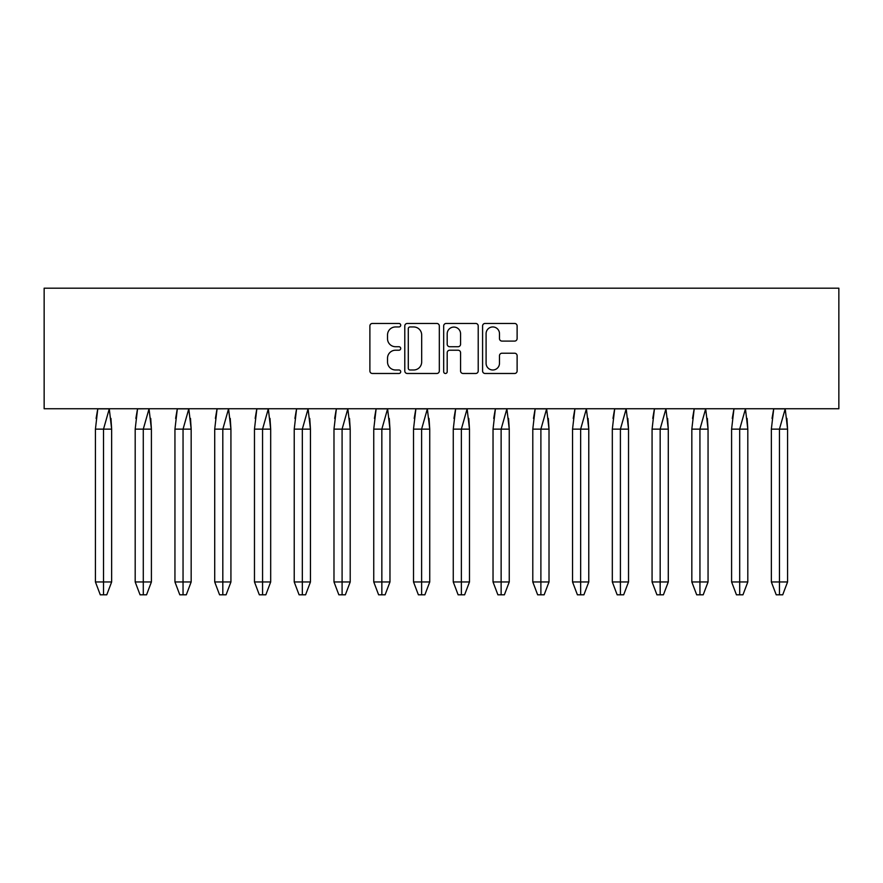 <?xml version="1.0" encoding="UTF-8"?>
<svg xmlns="http://www.w3.org/2000/svg" width="883" height="883" viewBox="0 0 883 883"><rect width="100%" height="100%" fill="white"/><g stroke="black" fill="none" stroke-linecap="round" stroke-linejoin="round"><path stroke-width="1.32" d="M400.716 325.209A1.755 1.755 0 0 0 398.973 323.454L372.383 323.454A2.506 2.506 0 0 0 369.889 325.959L369.889 370.981A2.506 2.506 0 0 0 372.383 373.487L398.973 373.487A1.755 1.755 0 0 0 400.716 371.732A1.755 1.755 0 0 0 398.973 369.988L395.529 369.988A8.002 8.002 0 0 1 387.527 361.975L387.527 358.222A8.002 8.002 0 0 1 395.529 350.22L398.973 350.22A1.755 1.755 0 0 0 400.716 348.476A1.755 1.755 0 0 0 398.973 346.721L395.529 346.721A8.002 8.002 0 0 1 387.527 338.719L387.527 334.966A8.002 8.002 0 0 1 395.529 326.953L398.973 326.953A1.755 1.755 0 0 0 400.716 325.209M514.612 341.092A2.506 2.506 0 0 0 517.118 338.586L517.118 325.959A2.506 2.506 0 0 0 514.612 323.454L485.098 323.454A2.506 2.506 0 0 0 482.593 325.959L482.593 370.981A2.506 2.506 0 0 0 485.098 373.487L514.612 373.487A2.506 2.506 0 0 0 517.118 370.981L517.118 355.728A2.506 2.506 0 0 0 514.612 353.222L501.986 353.222A2.506 2.506 0 0 0 499.48 355.728L499.48 363.288A6.689 6.689 0 0 1 492.791 369.988A6.689 6.689 0 0 1 486.091 363.288L486.091 333.653A6.689 6.689 0 0 1 492.791 326.953A6.689 6.689 0 0 1 499.48 333.653L499.48 338.586A2.506 2.506 0 0 0 501.986 341.092L514.612 341.092M44.15 408.752L838.85 408.752L838.85 288.189L44.15 288.189L44.15 408.752M439.315 325.959A2.506 2.506 0 0 0 436.809 323.454L407.284 323.454A2.506 2.506 0 0 0 404.789 325.959L404.789 370.981A2.506 2.506 0 0 0 407.284 373.487L436.809 373.487A2.506 2.506 0 0 0 439.315 370.981L439.315 325.959M446.191 323.454L475.716 323.454A2.506 2.506 0 0 1 478.211 325.959L478.211 370.981A2.506 2.506 0 0 1 475.716 373.487L463.078 373.487A2.506 2.506 0 0 1 460.573 370.981L460.573 352.725A2.506 2.506 0 0 0 458.078 350.22L449.69 350.22A2.506 2.506 0 0 0 447.195 352.725L447.195 371.732A1.755 1.755 0 0 1 445.44 373.487A1.755 1.755 0 0 1 443.685 371.732L443.685 325.959A2.506 2.506 0 0 1 446.191 323.454M410.043 326.953A1.755 1.755 0 0 0 408.288 328.708L408.288 368.233A1.755 1.755 0 0 0 410.043 369.988L413.663 369.988A8.002 8.002 0 0 0 421.677 361.975L421.677 334.966A8.002 8.002 0 0 0 413.663 326.953L410.043 326.953M460.573 333.774A6.689 6.689 0 0 0 453.884 327.085A6.689 6.689 0 0 0 447.195 333.774L447.195 344.215A2.506 2.506 0 0 0 449.69 346.721L458.078 346.721A2.506 2.506 0 0 0 460.573 344.215L460.573 333.774M95.43 429.138L95.43 581.963L100.287 594.811L103.532 594.811L103.521 429.138L111.644 429.138L109.282 408.862L103.521 429.138L95.43 429.138L97.792 408.862L109.26 408.862M111.644 429.138L111.644 581.963L106.777 594.811L103.532 594.811L103.521 581.963L111.644 581.963L111.644 429.138L110.96 418.421M97.792 408.752L96.104 418.421M103.521 581.963L95.43 581.963M103.532 594.811L100.287 594.811M135.187 429.138L135.187 581.963L140.055 594.811L143.289 594.811L143.278 429.138L151.401 429.138L149.039 408.862L143.278 429.138L135.187 429.138L137.549 408.862L149.017 408.752M151.401 429.138L151.401 581.963L146.545 594.811L143.289 594.811L143.278 581.963L151.401 581.963L151.401 429.138L150.728 418.421M137.549 408.752L135.872 418.421M143.278 581.963L135.187 581.963M143.289 594.811L140.055 594.811M174.944 429.138L174.944 581.963L179.812 594.811L183.046 594.811L183.046 429.138L191.169 429.138L188.796 408.862L183.046 429.138L174.944 429.138L177.317 408.862L188.785 408.862M191.169 429.138L191.169 581.963L186.302 594.811L183.046 594.811L183.046 581.963L191.169 581.963L191.169 429.138L190.485 418.421M177.317 408.752L175.629 418.421M183.046 581.963L174.944 581.963M183.046 594.811L179.812 594.811M214.712 429.138L214.712 581.963L219.569 594.811L222.814 594.811L222.803 429.138L230.927 429.138L228.565 408.862L222.803 429.138L214.712 429.138L217.075 408.862L228.542 408.752M230.927 429.138L230.927 581.963L226.059 594.811L222.814 594.811L222.803 581.963L230.927 581.963L230.927 429.138L230.242 418.421M217.075 408.752L215.386 418.421M222.803 581.963L214.712 581.963M222.814 594.811L219.569 594.811M254.47 429.138L254.47 581.963L259.337 594.811L262.571 594.811L262.56 429.138L270.684 429.138L268.322 408.862L262.56 429.138L254.47 429.138L256.832 408.862L268.3 408.862M270.684 429.138L270.684 581.963L265.827 594.811L262.571 594.811L262.56 581.963L270.684 581.963L270.684 429.138L270.01 418.421M256.832 408.752L255.154 418.421M262.56 581.963L254.47 581.963M262.571 594.811L259.337 594.811M294.227 429.138L294.227 581.963L299.094 594.811L302.328 594.811L302.328 429.138L310.452 429.138L308.079 408.862L302.328 429.138L294.227 429.138L296.589 408.862L308.068 408.862M310.452 429.138L310.452 581.963L305.584 594.811L302.328 594.811L302.328 581.963L310.452 581.963L310.452 429.138L309.767 418.421M296.589 408.752L294.911 418.421M302.328 581.963L294.227 581.963M302.328 594.811L299.094 594.811M333.984 429.138L333.984 581.963L338.851 594.811L342.096 594.811L342.085 429.138L350.209 429.138L347.847 408.862L342.085 429.138L333.984 429.138L336.357 408.862L347.825 408.862M350.209 429.138L350.209 581.963L345.341 594.811L342.096 594.811L342.085 581.963L350.209 581.963L350.209 429.138L349.525 418.421M336.357 408.752L334.668 418.421M342.085 581.963L333.984 581.963M342.096 594.811L338.851 594.811M373.752 429.138L373.752 581.963L378.619 594.811L381.853 594.811L381.842 429.138L389.966 429.138L387.604 408.862L381.842 429.138L373.752 429.138L376.114 408.862L387.582 408.862M389.966 429.138L389.966 581.963L385.098 594.811L381.853 594.811L381.842 581.963L389.966 581.963L389.966 429.138L389.282 418.421M376.114 408.752L374.436 418.421M381.842 581.963L373.752 581.963M381.853 594.811L378.619 594.811M413.509 429.138L413.509 581.963L418.376 594.811L421.61 594.811L421.61 429.138L429.734 429.138L427.361 408.862L421.61 429.138L413.509 429.138L415.871 408.862L427.35 408.862M429.734 429.138L429.734 581.963L424.866 594.811L421.61 594.811L421.61 581.963L429.734 581.963L429.734 429.138L429.05 418.421M415.871 408.752L414.193 418.421M421.61 581.963L413.509 581.963M421.61 594.811L418.376 594.811M453.266 429.138L453.266 581.963L458.134 594.811L461.379 594.811L461.368 429.138L469.491 429.138L467.129 408.862L461.368 429.138L453.266 429.138L455.639 408.862L467.107 408.862M469.491 429.138L469.491 581.963L464.624 594.811L461.379 594.811L461.368 581.963L469.491 581.963L469.491 429.138L468.807 418.421M455.639 408.752L453.95 418.421M461.368 581.963L453.266 581.963M461.379 594.811L458.134 594.811M493.034 429.138L493.034 581.963L497.902 594.811L501.136 594.811L501.125 429.138L509.248 429.138L506.886 408.862L501.125 429.138L493.034 429.138L495.396 408.862L506.864 408.752M509.248 429.138L509.248 581.963L504.381 594.811L501.136 594.811L501.125 581.963L509.248 581.963L509.248 429.138L508.564 418.421M495.396 408.752L493.718 418.421M501.125 581.963L493.034 581.963M501.136 594.811L497.902 594.811M532.791 429.138L532.791 581.963L537.659 594.811L540.893 594.811L540.893 429.138L549.016 429.138L546.643 408.862L540.893 429.138L532.791 429.138L535.153 408.862L546.621 408.862M549.016 429.138L549.016 581.963L544.149 594.811L540.893 594.811L540.893 581.963L549.016 581.963L549.016 429.138L548.332 418.421M535.153 408.752L533.475 418.421M540.893 581.963L532.791 581.963M540.893 594.811L537.659 594.811M572.548 429.138L572.548 581.963L577.416 594.811L580.661 594.811L580.65 429.138L588.773 429.138L586.411 408.862L580.65 429.138L572.548 429.138L574.921 408.862L586.389 408.752M588.773 429.138L588.773 581.963L583.906 594.811L580.661 594.811L580.65 581.963L588.773 581.963L588.773 429.138L588.089 418.421M574.921 408.752L573.233 418.421M580.65 581.963L572.548 581.963M580.661 594.811L577.416 594.811M612.316 429.138L612.316 581.963L617.173 594.811L620.418 594.811L620.407 429.138L628.53 429.138L626.168 408.862L620.407 429.138L612.316 429.138L614.678 408.862L626.146 408.862M628.53 429.138L628.53 581.963L623.663 594.811L620.418 594.811L620.407 581.963L628.53 581.963L628.53 429.138L627.846 418.421M614.678 408.752L612.99 418.421M620.407 581.963L612.316 581.963M620.418 594.811L617.173 594.811M652.073 429.138L652.073 581.963L656.941 594.811L660.175 594.811L660.164 429.138L668.288 429.138L665.925 408.862L660.164 429.138L652.073 429.138L654.435 408.862L665.903 408.752M668.288 429.138L668.288 581.963L663.431 594.811L660.175 594.811L660.164 581.963L668.288 581.963L668.288 429.138L667.614 418.421M654.435 408.752L652.758 418.421M660.164 581.963L652.073 581.963M660.175 594.811L656.941 594.811M691.83 429.138L691.83 581.963L696.698 594.811L699.943 594.811L699.932 429.138L708.056 429.138L705.683 408.862L699.932 429.138L691.83 429.138L694.204 408.862L705.672 408.862M708.056 429.138L708.056 581.963L703.188 594.811L699.943 594.811L699.932 581.963L708.056 581.963L708.056 429.138L707.371 418.421M694.204 408.752L692.515 418.421M699.932 581.963L691.83 581.963M699.943 594.811L696.698 594.811M731.599 429.138L731.599 581.963L736.455 594.811L739.7 594.811L739.689 429.138L747.813 429.138L745.451 408.862L739.689 429.138L731.599 429.138L733.961 408.862L745.429 408.752M747.813 429.138L747.813 581.963L742.945 594.811L739.7 594.811L739.689 581.963L747.813 581.963L747.813 429.138L747.128 418.421M733.961 408.752L732.272 418.421M739.689 581.963L731.599 581.963M739.7 594.811L736.455 594.811M771.356 429.138L771.356 581.963L776.223 594.811L779.457 594.811L779.446 429.138L787.57 429.138L785.208 408.862L779.446 429.138L771.356 429.138L773.718 408.862L785.186 408.862M787.57 429.138L787.57 581.963L782.713 594.811L779.457 594.811L779.446 581.963L787.57 581.963L787.57 429.138L786.896 418.421M773.718 408.752L772.04 418.421M779.446 581.963L771.356 581.963M779.457 594.811L776.223 594.811M111.644 581.963L106.777 594.811M151.401 581.963L146.545 594.811M191.169 581.963L186.302 594.811M230.927 581.963L226.059 594.811M270.684 581.963L265.827 594.811M310.452 581.963L305.584 594.811M350.209 581.963L345.341 594.811M389.966 581.963L385.098 594.811M429.734 581.963L424.866 594.811M469.491 581.963L464.624 594.811M509.248 581.963L504.381 594.811M549.016 581.963L544.149 594.811M588.773 581.963L583.906 594.811M628.53 581.963L623.663 594.811M668.288 581.963L663.431 594.811M708.056 581.963L703.188 594.811M747.813 581.963L742.945 594.811M787.57 581.963L782.713 594.811"/></g></svg>
